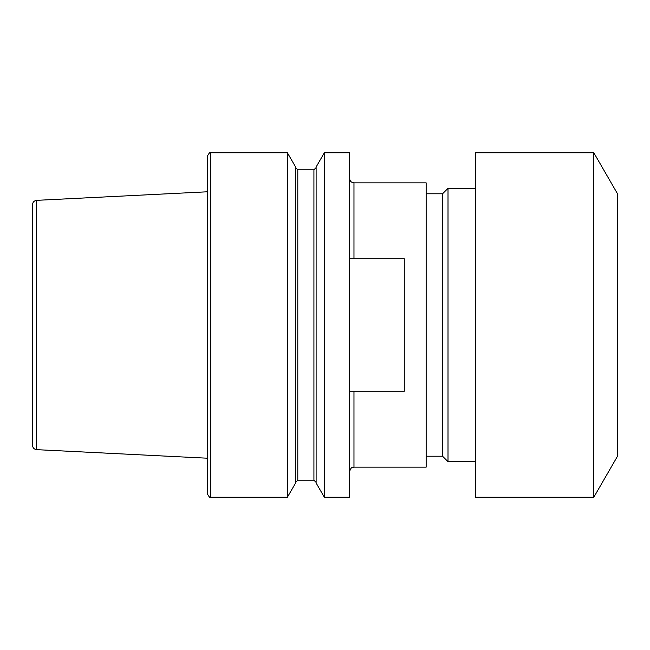 <?xml version="1.0" encoding="UTF-8"?>
<svg xmlns="http://www.w3.org/2000/svg" width="650" height="650" viewBox="0 0 650 650"><rect width="100%" height="100%" fill="white"/><g stroke="black" fill="none" stroke-linecap="round" stroke-linejoin="round"><path stroke-width="0.97" d="M593.824 497.218L617.5 456.219L617.5 193.781L593.824 152.782L475.353 152.782L475.353 497.218L593.824 497.218L593.824 152.782M475.353 461.679L448.012 461.679L448.012 188.321L442.544 193.781L426.148 193.781M448.012 461.679L442.544 456.219L442.544 193.781M287.398 152.782L287.398 497.218L295.612 482.991L295.612 167.009L287.398 152.782L210.73 152.782C210.202 151.84 209.105 152.937 207.456 156.057L207.456 493.943L207.456 458.218L36.652 449.654L36.652 200.346C34.117 200.696 32.727 202.158 32.5 204.709L32.5 445.291C32.727 447.842 34.117 449.304 36.652 449.654M349.602 497.218L349.602 152.782L324.334 152.782L324.334 497.218L349.602 497.218M324.334 497.218L316.119 482.991L316.119 167.009L324.334 152.782M353.974 467.147L426.148 467.147L426.148 182.853L353.974 182.853L353.974 258.716L404.276 258.716L404.276 391.284L353.974 391.284L353.974 467.147C352.828 467.764 351.382 465.928 349.602 471.526M349.602 391.284L353.974 391.284M353.974 258.716L349.602 258.716M349.798 391.284L404.276 391.284M404.276 258.716L349.798 258.716M313.926 169.804L297.798 169.804L297.798 480.196L313.926 480.196L313.926 169.804L316.119 167.619M287.398 497.218L210.73 497.218L210.73 152.782M442.544 456.219L426.148 456.219M297.798 169.804L295.612 167.619M210.73 497.218C210.202 498.16 209.105 497.063 207.456 493.943M353.974 182.853C351.317 182.593 349.863 181.131 349.602 178.474M36.652 200.346L207.456 191.782M297.798 480.196L295.612 482.381M313.926 480.196L316.119 482.381M475.353 188.321L448.012 188.321"/></g></svg>
